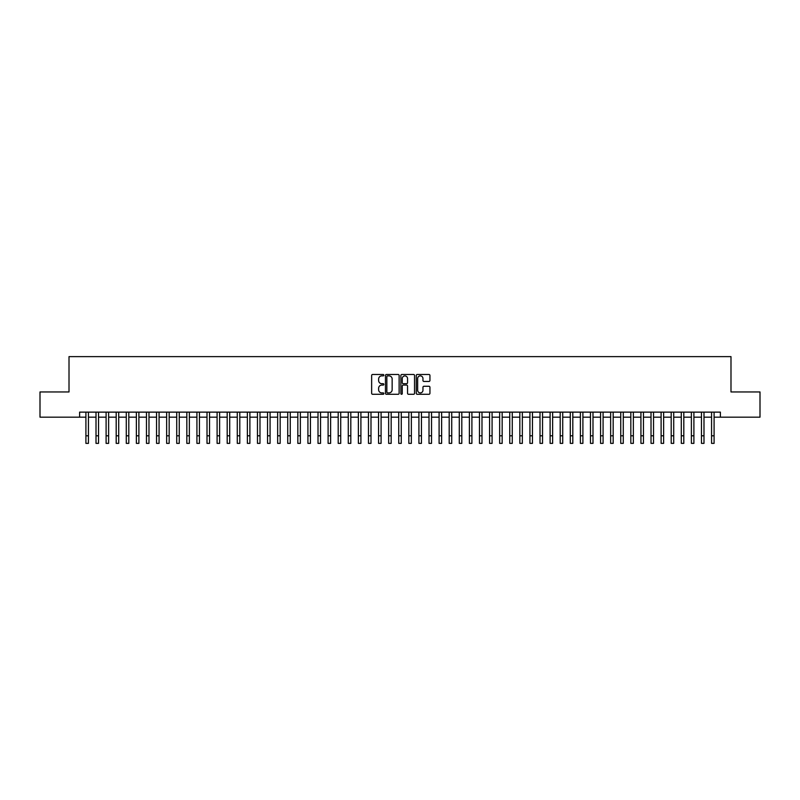 <?xml version="1.0" encoding="UTF-8"?>
<svg xmlns="http://www.w3.org/2000/svg" width="800" height="800" viewBox="0 0 800 800"><rect width="100%" height="100%" fill="white"/><g stroke="black" fill="none" stroke-linecap="round" stroke-linejoin="round"><path stroke-width="1.2" d="M383.85 375.17A0.69 0.69 0 0 0 383.16 374.48L372.64 374.48A0.99 0.99 0 0 0 371.65 375.47L371.65 393.3A0.99 0.99 0 0 0 372.64 394.29L383.16 394.29A0.69 0.69 0 0 0 383.85 393.6A0.69 0.69 0 0 0 383.16 392.9L381.8 392.9A3.17 3.17 0 0 1 378.63 389.73L378.63 388.25A3.17 3.17 0 0 1 381.8 385.08L383.16 385.08A0.69 0.69 0 0 0 383.85 384.38A0.69 0.69 0 0 0 383.16 383.69L381.8 383.69A3.17 3.17 0 0 1 378.63 380.52L378.63 379.04A3.17 3.17 0 0 1 381.8 375.87L383.16 375.87A0.69 0.69 0 0 0 383.85 375.17M428.95 381.46A0.99 0.99 0 0 0 429.94 380.47L429.94 375.47A0.99 0.99 0 0 0 428.95 374.48L417.26 374.48A0.99 0.99 0 0 0 416.27 375.47L416.27 393.3A0.99 0.99 0 0 0 417.26 394.29L428.95 394.29A0.99 0.99 0 0 0 429.94 393.3L429.94 387.26A0.99 0.99 0 0 0 428.95 386.27L423.95 386.27A0.99 0.99 0 0 0 422.96 387.26L422.96 390.25A2.65 2.65 0 0 1 420.31 392.9A2.65 2.65 0 0 1 417.66 390.25L417.66 378.52A2.65 2.65 0 0 1 420.31 375.87A2.65 2.65 0 0 1 422.96 378.52L422.96 380.47A0.99 0.99 0 0 0 423.95 381.46L428.95 381.46M79.61 417.18L40 417.18L40 391.95L69.01 391.95L69.01 356.63L730.99 356.63L730.99 391.95L760 391.95L760 417.18L720.39 417.18L720.39 412.13L79.61 412.13L79.61 417.18L85.91 417.18M399.13 375.47A0.99 0.99 0 0 0 398.14 374.48L386.45 374.48A0.99 0.99 0 0 0 385.46 375.47L385.46 393.3A0.99 0.99 0 0 0 386.45 394.29L398.14 394.29A0.99 0.99 0 0 0 399.13 393.3L399.13 375.47M401.86 374.48L413.55 374.48A0.99 0.99 0 0 1 414.54 375.47L414.54 393.3A0.99 0.99 0 0 1 413.55 394.29L408.54 394.29A0.99 0.99 0 0 1 407.55 393.3L407.55 386.07A0.99 0.99 0 0 0 406.56 385.08L403.24 385.08A0.99 0.99 0 0 0 402.25 386.07L402.25 393.6A0.69 0.69 0 0 1 401.56 394.29A0.69 0.69 0 0 1 400.87 393.6L400.87 375.47A0.99 0.99 0 0 1 401.86 374.48M88.44 417.18L96.01 417.18M98.53 417.18L106.1 417.18M108.62 417.18L116.19 417.18M118.71 417.18L126.28 417.18M128.8 417.18L136.37 417.18M138.89 417.18L146.46 417.18M148.98 417.18L156.55 417.18M159.07 417.18L166.64 417.18M169.17 417.18L176.73 417.18M179.26 417.18L186.83 417.18M189.35 417.18L196.92 417.18M199.44 417.18L207.01 417.18M209.53 417.18L217.1 417.18M219.62 417.18L227.19 417.18M229.71 417.18L237.28 417.18M239.8 417.18L247.37 417.18M249.89 417.18L257.46 417.18M259.99 417.18L267.55 417.18M270.08 417.18L277.65 417.18M280.17 417.18L287.74 417.18M290.26 417.18L297.83 417.18M300.35 417.18L307.92 417.18M310.44 417.18L318.01 417.18M320.53 417.18L328.1 417.18M330.62 417.18L338.19 417.18M340.71 417.18L348.28 417.18M350.81 417.18L358.37 417.18M360.9 417.18L368.47 417.18M370.99 417.18L378.56 417.18M381.08 417.18L388.65 417.18M391.17 417.18L398.74 417.18M401.26 417.18L408.83 417.18M411.35 417.18L418.92 417.18M421.44 417.18L429.01 417.18M431.53 417.18L439.1 417.18M441.63 417.18L449.19 417.18M451.72 417.18L459.29 417.18M461.81 417.18L469.38 417.18M471.9 417.18L479.47 417.18M481.99 417.18L489.56 417.18M492.08 417.18L499.65 417.18M502.17 417.18L509.74 417.18M512.26 417.18L519.83 417.18M522.35 417.18L529.92 417.18M532.45 417.18L540.01 417.18M542.54 417.18L550.11 417.18M552.63 417.18L560.2 417.18M562.72 417.18L570.29 417.18M572.81 417.18L580.38 417.18M582.9 417.18L590.47 417.18M592.99 417.18L600.56 417.18M603.08 417.18L610.65 417.18M613.17 417.18L620.74 417.18M623.27 417.18L630.83 417.18M633.36 417.18L640.93 417.18M643.45 417.18L651.02 417.18M653.54 417.18L661.11 417.18M663.63 417.18L671.2 417.18M673.72 417.18L681.29 417.18M683.81 417.18L691.38 417.18M693.9 417.18L701.47 417.18M703.99 417.18L711.56 417.18M714.09 417.18L720.39 417.18M387.54 375.87A0.69 0.69 0 0 0 386.85 376.56L386.85 392.21A0.69 0.69 0 0 0 387.54 392.9L388.98 392.9A3.17 3.17 0 0 0 392.15 389.73L392.15 379.04A3.17 3.17 0 0 0 388.98 375.87L387.54 375.87M407.55 378.56A2.65 2.65 0 0 0 404.9 375.92A2.65 2.65 0 0 0 402.25 378.56L402.25 382.7A0.99 0.99 0 0 0 403.24 383.69L406.56 383.69A0.99 0.99 0 0 0 407.55 382.7L407.55 378.56M85.91 435.8L88.44 435.8L88.44 443.37L85.91 443.37L85.91 412.13M88.44 435.8L88.44 412.13M96.01 443.37L98.53 443.37L96.01 443.37L96.01 412.13M98.53 443.37L98.53 412.13M106.1 443.37L108.62 443.37L106.1 443.37L106.1 412.13M108.62 443.37L108.62 412.13M116.19 443.37L118.71 443.37L116.19 443.37L116.19 412.13M118.71 443.37L118.71 412.13M126.28 443.37L128.8 443.37L126.28 443.37L126.28 412.13M128.8 443.37L128.8 412.13M136.37 443.37L138.89 443.37L136.37 443.37L136.37 412.13M138.89 443.37L138.89 412.13M146.46 443.37L148.98 443.37L146.46 443.37L146.46 412.13M148.98 443.37L148.98 412.13M156.55 443.37L159.07 443.37L156.55 443.37L156.55 412.13M159.07 443.37L159.07 412.13M166.64 443.37L169.17 443.37L166.64 443.37L166.64 412.13M169.17 443.37L169.17 412.13M176.73 443.37L179.26 443.37L176.73 443.37L176.73 412.13M179.26 443.37L179.26 412.13M186.83 443.37L189.35 443.37L186.83 443.37L186.83 412.13M189.35 443.37L189.35 412.13M196.92 443.37L199.44 443.37L196.92 443.37L196.92 412.13M199.44 443.37L199.44 412.13M207.01 443.37L209.53 443.37L207.01 443.37L207.01 412.13M209.53 443.37L209.53 412.13M217.1 443.37L219.62 443.37L217.1 443.37L217.1 412.13M219.62 443.37L219.62 412.13M227.19 443.37L229.71 443.37L227.19 443.37L227.19 412.13M229.71 443.37L229.71 412.13M237.28 443.37L239.8 443.37L237.28 443.37L237.28 412.13M239.8 443.37L239.8 412.13M247.37 443.37L249.89 443.37L247.37 443.37L247.37 412.13M249.89 443.37L249.89 412.13M257.46 443.37L259.99 443.37L257.46 443.37L257.46 412.13M259.99 443.37L259.99 412.13M267.55 443.37L270.08 443.37L267.55 443.37L267.55 412.13M270.08 443.37L270.08 412.13M277.65 443.37L280.17 443.37L277.65 443.37L277.65 412.13M280.17 443.37L280.17 412.13M287.74 443.37L290.26 443.37L287.74 443.37L287.74 412.13M290.26 443.37L290.26 412.13M297.83 443.37L300.35 443.37L297.83 443.37L297.83 412.13M300.35 443.37L300.35 412.13M307.92 443.37L310.44 443.37L307.92 443.37L307.92 412.13M310.44 443.37L310.44 412.13M318.01 443.37L320.53 443.37L318.01 443.37L318.01 412.13M320.53 443.37L320.53 412.13M328.1 443.37L330.62 443.37L328.1 443.37L328.1 412.13M330.62 443.37L330.62 412.13M338.19 443.37L340.71 443.37L338.19 443.37L338.19 412.13M340.71 443.37L340.71 412.13M348.28 443.37L350.81 443.37L348.28 443.37L348.28 412.13M350.81 443.37L350.81 412.13M358.37 443.37L360.9 443.37L358.37 443.37L358.37 412.13M360.9 443.37L360.9 412.13M368.47 443.37L370.99 443.37L368.47 443.37L368.47 412.13M370.99 443.37L370.99 412.13M378.56 443.37L381.08 443.37L378.56 443.37L378.56 412.13M381.08 443.37L381.08 412.13M388.65 443.37L391.17 443.37L388.65 443.37L388.65 412.13M391.17 443.37L391.17 412.13M398.74 443.37L401.26 443.37L398.74 443.37L398.74 412.13M401.26 443.37L401.26 412.13M408.83 443.37L411.35 443.37L408.83 443.37L408.83 412.13M411.35 443.37L411.35 412.13M418.92 443.37L421.44 443.37L418.92 443.37L418.92 412.13M421.44 443.37L421.44 412.13M429.01 443.37L431.53 443.37L429.01 443.37L429.01 412.13M431.53 443.37L431.53 412.13M439.1 443.37L441.63 443.37L439.1 443.37L439.1 412.13M441.63 443.37L441.63 412.13M449.19 443.37L451.72 443.37L449.19 443.37L449.19 412.13M451.72 443.37L451.72 412.13M459.29 443.37L461.81 443.37L459.29 443.37L459.29 412.13M461.81 443.37L461.81 412.13M469.38 443.37L471.9 443.37L469.38 443.37L469.38 412.13M471.9 443.37L471.9 412.13M479.47 443.37L481.99 443.37L479.47 443.37L479.47 412.13M481.99 443.37L481.99 412.13M489.56 443.37L492.08 443.37L489.56 443.37L489.56 412.13M492.08 443.37L492.08 412.13M499.65 443.37L502.17 443.37L499.65 443.37L499.65 412.13M502.17 443.37L502.17 412.13M509.74 443.37L512.26 443.37L509.74 443.37L509.74 412.13M512.26 443.37L512.26 412.13M519.83 443.37L522.35 443.37L519.83 443.37L519.83 412.13M522.35 443.37L522.35 412.13M529.92 443.37L532.45 443.37L529.92 443.37L529.92 412.13M532.45 443.37L532.45 412.13M540.01 443.37L542.54 443.37L540.01 443.37L540.01 412.13M542.54 443.37L542.54 412.13M550.11 443.37L552.63 443.37L550.11 443.37L550.11 412.13M552.63 443.37L552.63 412.13M560.2 443.37L562.72 443.37L560.2 443.37L560.2 412.13M562.72 443.37L562.72 412.13M570.29 443.37L572.81 443.37L570.29 443.37L570.29 412.13M572.81 443.37L572.81 412.13M580.38 443.37L582.9 443.37L580.38 443.37L580.38 412.13M582.9 443.37L582.9 412.13M590.47 443.37L592.99 443.37L590.47 443.37L590.47 412.13M592.99 443.37L592.99 412.13M600.56 443.37L603.08 443.37L600.56 443.37L600.56 412.13M603.08 443.37L603.08 412.13M610.65 443.37L613.17 443.37L610.65 443.37L610.65 412.13M613.17 443.37L613.17 412.13M620.74 443.37L623.27 443.37L620.74 443.37L620.74 412.13M623.27 443.37L623.27 412.13M630.83 443.37L633.36 443.37L630.83 443.37L630.83 412.13M633.36 443.37L633.36 412.13M640.93 443.37L643.45 443.37L640.93 443.37L640.93 412.13M643.45 443.37L643.45 412.13M651.02 443.37L653.54 443.37L651.02 443.37L651.02 412.13M653.54 443.37L653.54 412.13M661.11 443.37L663.63 443.37L661.11 443.37L661.11 412.13M663.63 443.37L663.63 412.13M671.2 443.37L673.72 443.37L671.2 443.37L671.2 412.13M673.72 443.37L673.72 412.13M681.29 443.37L683.81 443.37L681.29 443.37L681.29 412.13M683.81 443.37L683.81 412.13M691.38 443.37L693.9 443.37L691.38 443.37L691.38 412.13M693.9 443.37L693.9 412.13M701.47 443.37L703.99 443.37L701.47 443.37L701.47 412.13M703.99 443.37L703.99 412.13M711.56 443.37L714.09 443.37L711.56 443.37L711.56 412.13M714.09 443.37L714.09 412.13M96.01 435.8L98.53 435.8M106.1 435.8L108.62 435.8M116.19 435.8L118.71 435.8M126.28 435.8L128.8 435.8M136.37 435.8L138.89 435.8M146.46 435.8L148.98 435.8M156.55 435.8L159.07 435.8M166.64 435.8L169.17 435.8M176.73 435.8L179.26 435.8M186.83 435.8L189.35 435.8M196.92 435.8L199.44 435.8M207.01 435.8L209.53 435.8M217.1 435.8L219.62 435.8M227.19 435.8L229.71 435.8M237.28 435.8L239.8 435.8M247.37 435.8L249.89 435.8M257.46 435.8L259.99 435.8M267.55 435.8L270.08 435.8M277.65 435.8L280.17 435.8M287.74 435.8L290.26 435.8M297.83 435.8L300.35 435.8M307.92 435.8L310.44 435.8M318.01 435.8L320.53 435.8M328.1 435.8L330.62 435.8M338.19 435.8L340.71 435.8M348.28 435.8L350.81 435.8M358.37 435.8L360.9 435.8M368.47 435.8L370.99 435.8M378.56 435.8L381.08 435.8M388.65 435.8L391.17 435.8M398.74 435.8L401.26 435.8M408.83 435.8L411.35 435.8M418.92 435.8L421.44 435.8M429.01 435.8L431.53 435.8M439.1 435.8L441.63 435.8M449.19 435.8L451.72 435.8M459.29 435.8L461.81 435.8M469.38 435.8L471.9 435.8M479.47 435.8L481.99 435.8M489.56 435.8L492.08 435.8M499.65 435.8L502.17 435.8M509.74 435.8L512.26 435.8M519.83 435.8L522.35 435.8M529.92 435.8L532.45 435.8M540.01 435.8L542.54 435.8M550.11 435.8L552.63 435.8M560.2 435.8L562.72 435.8M570.29 435.8L572.81 435.8M580.38 435.8L582.9 435.8M590.47 435.8L592.99 435.8M600.56 435.8L603.08 435.8M610.65 435.8L613.17 435.8M620.74 435.8L623.27 435.8M630.83 435.8L633.36 435.8M640.93 435.8L643.45 435.8M651.02 435.8L653.54 435.8M661.11 435.8L663.63 435.8M671.2 435.8L673.72 435.8M681.29 435.8L683.81 435.8M691.38 435.8L693.9 435.8M701.47 435.8L703.99 435.8M711.56 435.8L714.09 435.8"/></g></svg>
